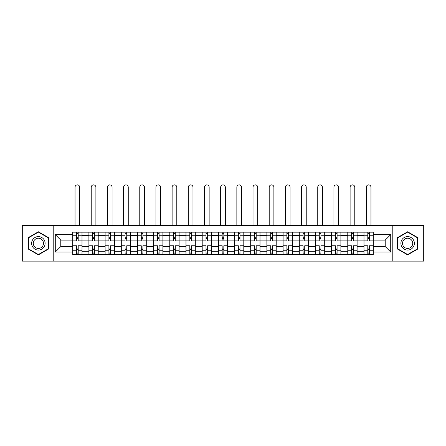 <?xml version="1.0" encoding="UTF-8"?>
<svg xmlns="http://www.w3.org/2000/svg" width="446" height="446" viewBox="0 0 446 446"><rect width="100%" height="100%" fill="white"/><g stroke="black" fill="none" stroke-linecap="round" stroke-linejoin="round"><path stroke-width="0.67" d="M392.792 261.116L423.7 261.116L423.7 225.542L22.3 225.542L22.3 261.116L392.792 261.116L392.792 225.542M88.888 254.482L88.888 235.343L82.042 235.343L82.042 254.482M82.042 235.343L82.042 232.182M88.888 235.343L88.888 232.182M98.226 232.182L98.226 254.482M105.072 254.482L105.072 232.182M114.405 232.182L114.405 254.482M121.251 254.482L121.251 232.182M130.583 232.182L130.583 254.482M137.429 254.482L137.429 232.182M146.767 232.182L146.767 254.482M153.608 254.482L153.608 232.182M162.946 232.182L162.946 254.482M169.792 254.482L169.792 232.182M179.125 232.182L179.125 254.482M185.971 254.482L185.971 232.182M195.309 232.182L195.309 254.482M202.15 254.482L202.15 232.182M211.488 232.182L211.488 254.482M218.334 254.482L218.334 232.182M227.666 232.182L227.666 254.482M234.512 254.482L234.512 232.182M243.85 232.182L243.85 254.482M250.691 254.482L250.691 232.182M260.029 232.182L260.029 254.482M266.875 254.482L266.875 232.182M276.208 232.182L276.208 254.482M283.054 254.482L283.054 232.182M292.392 232.182L292.392 254.482M299.233 254.482L299.233 232.182M308.571 232.182L308.571 254.482M315.417 254.482L315.417 232.182M324.749 232.182L324.749 254.482M331.595 254.482L331.595 232.182M340.928 232.182L340.928 254.482M347.774 254.482L347.774 232.182M357.112 232.182L357.112 254.482M363.958 254.482L363.958 232.182M363.958 246.543L357.112 246.543M347.774 246.543L340.928 246.543M331.595 246.543L324.749 246.543M315.417 246.543L308.571 246.543M299.233 246.543L292.392 246.543M283.054 246.543L276.208 246.543M266.875 246.543L260.029 246.543M250.691 246.543L243.85 246.543M234.512 246.543L227.666 246.543M218.334 246.543L211.488 246.543M202.15 246.543L195.309 246.543M185.971 246.543L179.125 246.543M169.792 246.543L162.946 246.543M153.608 246.543L146.767 246.543M137.429 246.543L130.583 246.543M121.251 246.543L114.405 246.543M105.072 246.543L98.226 246.543M88.888 246.543L82.042 246.543M363.958 240.115L357.112 240.115M347.774 240.115L340.928 240.115M331.595 240.115L324.749 240.115M315.417 240.115L308.571 240.115M299.233 240.115L292.392 240.115M283.054 240.115L276.208 240.115M266.875 240.115L260.029 240.115M250.691 240.115L243.85 240.115M234.512 240.115L227.666 240.115M218.334 240.115L211.488 240.115M202.15 240.115L195.309 240.115M185.971 240.115L179.125 240.115M169.792 240.115L162.946 240.115M153.608 240.115L146.767 240.115M137.429 240.115L130.583 240.115M121.251 240.115L114.405 240.115M105.072 240.115L98.226 240.115M88.888 240.115L82.042 240.115M60.779 246.543L72.709 246.543L72.709 240.115L60.779 240.115L60.779 246.543L55.282 252.04L55.282 234.618L72.709 234.618L72.709 240.115M373.291 240.115L373.291 246.543L385.221 246.543L385.221 240.115L373.291 240.115L373.291 232.182L72.709 232.182L72.709 234.618M373.291 234.618L390.718 234.618L390.718 252.04L373.291 252.04L373.291 246.543M72.709 246.543L72.709 254.482L373.291 254.482L373.291 252.04M72.709 252.04L55.282 252.04M53.208 261.116L53.208 225.542M48.385 237.551L38.378 231.769L28.366 237.551L28.366 249.108L38.378 254.889L48.385 249.108L48.385 237.551M417.634 237.551L407.622 231.769L397.615 237.551L397.615 249.108L407.622 254.889L417.634 249.108L417.634 237.551M78.206 252.921L76.545 252.921M76.545 233.737L78.206 233.737M94.385 252.921L92.729 252.921M92.729 233.737L94.385 233.737M110.569 252.921L108.908 252.921M108.908 233.737L110.569 233.737M126.748 252.921L125.086 252.921M125.086 233.737L126.748 233.737M142.926 252.921L141.27 252.921M141.27 233.737L142.926 233.737M159.11 252.921L157.449 252.921M157.449 233.737L159.11 233.737M175.289 252.921L173.628 252.921M173.628 233.737L175.289 233.737M191.468 252.921L189.812 252.921M189.812 233.737L191.468 233.737M207.652 252.921L205.991 252.921M205.991 233.737L207.652 233.737M223.831 252.921L222.169 252.921M222.169 233.737L223.831 233.737M240.009 252.921L238.348 252.921M238.348 233.737L240.009 233.737M256.188 252.921L254.532 252.921M254.532 233.737L256.188 233.737M272.372 252.921L270.711 252.921M270.711 233.737L272.372 233.737M288.551 252.921L286.889 252.921M286.889 233.737L288.551 233.737M304.73 252.921L303.074 252.921M303.074 233.737L304.73 233.737M320.914 252.921L319.252 252.921M319.252 233.737L320.914 233.737M337.092 252.921L335.431 252.921M335.431 233.737L337.092 233.737M353.271 252.921L351.615 252.921M351.615 233.737L353.271 233.737M369.455 252.921L367.794 252.921M367.794 233.737L369.455 233.737M55.282 234.618L60.779 240.115M385.221 246.543L390.718 252.04M385.221 240.115L390.718 234.618M81.992 254.482L81.992 240.89L78.206 240.89L78.206 232.182M76.545 232.182L76.545 240.89L72.759 240.89L72.759 232.182M79.711 225.542L79.711 187.214A2.336 2.336 0 0 0 77.375 184.884A2.336 2.336 0 0 0 75.039 187.214L75.039 225.542M81.992 240.89L81.992 232.182M72.759 254.482L72.759 245.768L76.545 245.768L76.545 254.482M78.206 254.482L78.206 245.768L81.992 245.768M76.545 238.61L78.206 238.61M72.759 245.768L72.759 240.89M78.206 248.048L76.545 248.048M78.206 253.133L76.545 253.133M76.545 249.398L78.206 249.398M78.206 237.261L76.545 237.261M76.545 233.526L78.206 233.526M32.536 246.699A6.74 6.74 0 0 0 41.746 249.169A6.74 6.74 0 0 0 44.215 239.959A6.74 6.74 0 0 0 35.005 237.489A6.74 6.74 0 0 0 32.536 246.699M33.957 245.88A5.107 5.107 0 0 0 40.932 247.747A5.107 5.107 0 0 0 42.799 240.779A5.107 5.107 0 0 0 35.825 238.911A5.107 5.107 0 0 0 33.957 245.88M38.378 232.132L48.073 237.729L48.073 248.929L38.378 254.527L28.678 248.929L28.678 237.729L38.378 232.132M401.785 246.699A6.74 6.74 0 0 0 410.995 249.169A6.74 6.74 0 0 0 413.464 239.959A6.74 6.74 0 0 0 404.254 237.489A6.74 6.74 0 0 0 401.785 246.699M403.201 245.88A5.107 5.107 0 0 0 410.175 247.747A5.107 5.107 0 0 0 412.043 240.779A5.107 5.107 0 0 0 405.068 238.911A5.107 5.107 0 0 0 403.201 245.88M407.622 232.132L417.322 237.729L417.322 248.929L407.622 254.527L397.927 248.929L397.927 237.729L407.622 232.132M98.17 254.482L98.17 240.89L94.385 240.89L94.385 232.182M92.729 232.182L92.729 240.89L88.938 240.89L88.938 232.182M95.89 225.542L95.89 187.214A2.336 2.336 0 0 0 93.554 184.884A2.336 2.336 0 0 0 91.224 187.214L91.224 225.542M98.17 240.89L98.17 232.182M88.938 254.482L88.938 245.768L92.729 245.768L92.729 254.482M94.385 254.482L94.385 245.768L98.17 245.768M92.729 238.61L94.385 238.61M88.938 245.768L88.938 240.89M94.385 248.048L92.729 248.048M94.385 253.133L92.729 253.133M92.729 249.398L94.385 249.398M94.385 237.261L92.729 237.261M92.729 233.526L94.385 233.526M114.354 254.482L114.354 240.89L110.569 240.89L110.569 232.182M108.908 232.182L108.908 240.89L105.122 240.89L105.122 232.182M112.069 225.542L112.069 187.214A2.336 2.336 0 0 0 109.738 184.884A2.336 2.336 0 0 0 107.402 187.214L107.402 225.542M114.354 240.89L114.354 232.182M105.122 254.482L105.122 245.768L108.908 245.768L108.908 254.482M110.569 254.482L110.569 245.768L114.354 245.768M108.908 238.61L110.569 238.61M105.122 245.768L105.122 240.89M110.569 248.048L108.908 248.048M110.569 253.133L108.908 253.133M108.908 249.398L110.569 249.398M110.569 237.261L108.908 237.261M108.908 233.526L110.569 233.526M130.533 254.482L130.533 240.89L126.748 240.89L126.748 232.182M125.086 232.182L125.086 240.89L121.301 240.89L121.301 232.182M128.253 225.542L128.253 187.214A2.336 2.336 0 0 0 125.917 184.884A2.336 2.336 0 0 0 123.581 187.214L123.581 225.542M130.533 240.89L130.533 232.182M121.301 254.482L121.301 245.768L125.086 245.768L125.086 254.482M126.748 254.482L126.748 245.768L130.533 245.768M125.086 238.61L126.748 238.61M121.301 245.768L121.301 240.89M126.748 248.048L125.086 248.048M126.748 253.133L125.086 253.133M125.086 249.398L126.748 249.398M126.748 237.261L125.086 237.261M125.086 233.526L126.748 233.526M146.712 254.482L146.712 240.89L142.926 240.89L142.926 232.182M141.27 232.182L141.27 240.89L137.48 240.89L137.48 232.182M144.432 225.542L144.432 187.214A2.336 2.336 0 0 0 142.096 184.884A2.336 2.336 0 0 0 139.765 187.214L139.765 225.542M146.712 240.89L146.712 232.182M137.48 254.482L137.48 245.768L141.27 245.768L141.27 254.482M142.926 254.482L142.926 245.768L146.712 245.768M141.27 238.61L142.926 238.61M137.48 245.768L137.48 240.89M142.926 248.048L141.27 248.048M142.926 253.133L141.27 253.133M141.27 249.398L142.926 249.398M142.926 237.261L141.27 237.261M141.27 233.526L142.926 233.526M162.896 254.482L162.896 240.89L159.11 240.89L159.11 232.182M157.449 232.182L157.449 240.89L153.664 240.89L153.664 232.182M160.61 225.542L160.61 187.214A2.336 2.336 0 0 0 158.28 184.884A2.336 2.336 0 0 0 155.944 187.214L155.944 225.542M162.896 240.89L162.896 232.182M153.664 254.482L153.664 245.768L157.449 245.768L157.449 254.482M159.11 254.482L159.11 245.768L162.896 245.768M157.449 238.61L159.11 238.61M153.664 245.768L153.664 240.89M159.11 248.048L157.449 248.048M159.11 253.133L157.449 253.133M157.449 249.398L159.11 249.398M159.11 237.261L157.449 237.261M157.449 233.526L159.11 233.526M179.075 254.482L179.075 240.89L175.289 240.89L175.289 232.182M173.628 232.182L173.628 240.89L169.842 240.89L169.842 232.182M176.794 225.542L176.794 187.214A2.336 2.336 0 0 0 174.458 184.884A2.336 2.336 0 0 0 172.123 187.214L172.123 225.542M179.075 240.89L179.075 232.182M169.842 254.482L169.842 245.768L173.628 245.768L173.628 254.482M175.289 254.482L175.289 245.768L179.075 245.768M173.628 238.61L175.289 238.61M169.842 245.768L169.842 240.89M175.289 248.048L173.628 248.048M175.289 253.133L173.628 253.133M173.628 249.398L175.289 249.398M175.289 237.261L173.628 237.261M173.628 233.526L175.289 233.526M195.253 254.482L195.253 240.89L191.468 240.89L191.468 232.182M189.812 232.182L189.812 240.89L186.021 240.89L186.021 232.182M192.973 225.542L192.973 187.214A2.336 2.336 0 0 0 190.637 184.884A2.336 2.336 0 0 0 188.307 187.214L188.307 225.542M195.253 240.89L195.253 232.182M186.021 254.482L186.021 245.768L189.812 245.768L189.812 254.482M191.468 254.482L191.468 245.768L195.253 245.768M189.812 238.61L191.468 238.61M186.021 245.768L186.021 240.89M191.468 248.048L189.812 248.048M191.468 253.133L189.812 253.133M189.812 249.398L191.468 249.398M191.468 237.261L189.812 237.261M189.812 233.526L191.468 233.526M211.437 254.482L211.437 240.89L207.652 240.89L207.652 232.182M205.991 232.182L205.991 240.89L202.205 240.89L202.205 232.182M209.152 225.542L209.152 187.214A2.336 2.336 0 0 0 206.821 184.884A2.336 2.336 0 0 0 204.485 187.214L204.485 225.542M211.437 240.89L211.437 232.182M202.205 254.482L202.205 245.768L205.991 245.768L205.991 254.482M207.652 254.482L207.652 245.768L211.437 245.768M205.991 238.61L207.652 238.61M202.205 245.768L202.205 240.89M207.652 248.048L205.991 248.048M207.652 253.133L205.991 253.133M205.991 249.398L207.652 249.398M207.652 237.261L205.991 237.261M205.991 233.526L207.652 233.526M227.616 254.482L227.616 240.89L223.831 240.89L223.831 232.182M222.169 232.182L222.169 240.89L218.384 240.89L218.384 232.182M225.336 225.542L225.336 187.214A2.336 2.336 0 0 0 223 184.884A2.336 2.336 0 0 0 220.664 187.214L220.664 225.542M227.616 240.89L227.616 232.182M218.384 254.482L218.384 245.768L222.169 245.768L222.169 254.482M223.831 254.482L223.831 245.768L227.616 245.768M222.169 238.61L223.831 238.61M218.384 245.768L218.384 240.89M223.831 248.048L222.169 248.048M223.831 253.133L222.169 253.133M222.169 249.398L223.831 249.398M223.831 237.261L222.169 237.261M222.169 233.526L223.831 233.526M243.795 254.482L243.795 240.89L240.009 240.89L240.009 232.182M238.348 232.182L238.348 240.89L234.563 240.89L234.563 232.182M241.515 225.542L241.515 187.214A2.336 2.336 0 0 0 239.179 184.884A2.336 2.336 0 0 0 236.848 187.214L236.848 225.542M243.795 240.89L243.795 232.182M234.563 254.482L234.563 245.768L238.348 245.768L238.348 254.482M240.009 254.482L240.009 245.768L243.795 245.768M238.348 238.61L240.009 238.61M234.563 245.768L234.563 240.89M240.009 248.048L238.348 248.048M240.009 253.133L238.348 253.133M238.348 249.398L240.009 249.398M240.009 237.261L238.348 237.261M238.348 233.526L240.009 233.526M259.979 254.482L259.979 240.89L256.188 240.89L256.188 232.182M254.532 232.182L254.532 240.89L250.747 240.89L250.747 232.182M257.693 225.542L257.693 187.214A2.336 2.336 0 0 0 255.363 184.884A2.336 2.336 0 0 0 253.027 187.214L253.027 225.542M259.979 240.89L259.979 232.182M250.747 254.482L250.747 245.768L254.532 245.768L254.532 254.482M256.188 254.482L256.188 245.768L259.979 245.768M254.532 238.61L256.188 238.61M250.747 245.768L250.747 240.89M256.188 248.048L254.532 248.048M256.188 253.133L254.532 253.133M254.532 249.398L256.188 249.398M256.188 237.261L254.532 237.261M254.532 233.526L256.188 233.526M276.158 254.482L276.158 240.89L272.372 240.89L272.372 232.182M270.711 232.182L270.711 240.89L266.925 240.89L266.925 232.182M273.877 225.542L273.877 187.214A2.336 2.336 0 0 0 271.542 184.884A2.336 2.336 0 0 0 269.206 187.214L269.206 225.542M276.158 240.89L276.158 232.182M266.925 254.482L266.925 245.768L270.711 245.768L270.711 254.482M272.372 254.482L272.372 245.768L276.158 245.768M270.711 238.61L272.372 238.61M266.925 245.768L266.925 240.89M272.372 248.048L270.711 248.048M272.372 253.133L270.711 253.133M270.711 249.398L272.372 249.398M272.372 237.261L270.711 237.261M270.711 233.526L272.372 233.526M292.336 254.482L292.336 240.89L288.551 240.89L288.551 232.182M286.889 232.182L286.889 240.89L283.104 240.89L283.104 232.182M290.056 225.542L290.056 187.214A2.336 2.336 0 0 0 287.72 184.884A2.336 2.336 0 0 0 285.39 187.214L285.39 225.542M292.336 240.89L292.336 232.182M283.104 254.482L283.104 245.768L286.889 245.768L286.889 254.482M288.551 254.482L288.551 245.768L292.336 245.768M286.889 238.61L288.551 238.61M283.104 245.768L283.104 240.89M288.551 248.048L286.889 248.048M288.551 253.133L286.889 253.133M286.889 249.398L288.551 249.398M288.551 237.261L286.889 237.261M286.889 233.526L288.551 233.526M308.52 254.482L308.52 240.89L304.73 240.89L304.73 232.182M303.074 232.182L303.074 240.89L299.288 240.89L299.288 232.182M306.235 225.542L306.235 187.214A2.336 2.336 0 0 0 303.904 184.884A2.336 2.336 0 0 0 301.568 187.214L301.568 225.542M308.52 240.89L308.52 232.182M299.288 254.482L299.288 245.768L303.074 245.768L303.074 254.482M304.73 254.482L304.73 245.768L308.52 245.768M303.074 238.61L304.73 238.61M299.288 245.768L299.288 240.89M304.73 248.048L303.074 248.048M304.73 253.133L303.074 253.133M303.074 249.398L304.73 249.398M304.73 237.261L303.074 237.261M303.074 233.526L304.73 233.526M324.699 254.482L324.699 240.89L320.914 240.89L320.914 232.182M319.252 232.182L319.252 240.89L315.467 240.89L315.467 232.182M322.419 225.542L322.419 187.214A2.336 2.336 0 0 0 320.083 184.884A2.336 2.336 0 0 0 317.747 187.214L317.747 225.542M324.699 240.89L324.699 232.182M315.467 254.482L315.467 245.768L319.252 245.768L319.252 254.482M320.914 254.482L320.914 245.768L324.699 245.768M319.252 238.61L320.914 238.61M315.467 245.768L315.467 240.89M320.914 248.048L319.252 248.048M320.914 253.133L319.252 253.133M319.252 249.398L320.914 249.398M320.914 237.261L319.252 237.261M319.252 233.526L320.914 233.526M340.878 254.482L340.878 240.89L337.092 240.89L337.092 232.182M335.431 232.182L335.431 240.89L331.646 240.89L331.646 232.182M338.598 225.542L338.598 187.214A2.336 2.336 0 0 0 336.262 184.884A2.336 2.336 0 0 0 333.931 187.214L333.931 225.542M340.878 240.89L340.878 232.182M331.646 254.482L331.646 245.768L335.431 245.768L335.431 254.482M337.092 254.482L337.092 245.768L340.878 245.768M335.431 238.61L337.092 238.61M331.646 245.768L331.646 240.89M337.092 248.048L335.431 248.048M337.092 253.133L335.431 253.133M335.431 249.398L337.092 249.398M337.092 237.261L335.431 237.261M335.431 233.526L337.092 233.526M357.062 254.482L357.062 240.89L353.271 240.89L353.271 232.182M351.615 232.182L351.615 240.89L347.83 240.89L347.83 232.182M354.776 225.542L354.776 187.214A2.336 2.336 0 0 0 352.446 184.884A2.336 2.336 0 0 0 350.11 187.214L350.11 225.542M357.062 240.89L357.062 232.182M347.83 254.482L347.83 245.768L351.615 245.768L351.615 254.482M353.271 254.482L353.271 245.768L357.062 245.768M351.615 238.61L353.271 238.61M347.83 245.768L347.83 240.89M353.271 248.048L351.615 248.048M353.271 253.133L351.615 253.133M351.615 249.398L353.271 249.398M353.271 237.261L351.615 237.261M351.615 233.526L353.271 233.526M373.241 254.482L373.241 240.89L369.455 240.89L369.455 232.182M367.794 232.182L367.794 240.89L364.008 240.89L364.008 232.182M370.96 225.542L370.96 187.214A2.336 2.336 0 0 0 368.625 184.884A2.336 2.336 0 0 0 366.289 187.214L366.289 225.542M373.241 240.89L373.241 232.182M364.008 254.482L364.008 245.768L367.794 245.768L367.794 254.482M369.455 254.482L369.455 245.768L373.241 245.768M367.794 238.61L369.455 238.61M364.008 245.768L364.008 240.89M369.455 248.048L367.794 248.048M369.455 253.133L367.794 253.133M367.794 249.398L369.455 249.398M369.455 237.261L367.794 237.261M367.794 233.526L369.455 233.526M347.774 235.343L340.928 235.343M331.595 235.343L324.749 235.343M315.417 235.343L308.571 235.343M299.233 235.343L292.392 235.343M283.054 235.343L276.208 235.343M266.875 235.343L260.029 235.343M250.691 235.343L243.85 235.343M234.512 235.343L227.666 235.343M218.334 235.343L211.488 235.343M202.15 235.343L195.309 235.343M185.971 235.343L179.125 235.343M169.792 235.343L162.946 235.343M153.608 235.343L146.767 235.343M137.429 235.343L130.583 235.343M121.251 235.343L114.405 235.343M105.072 235.343L98.226 235.343M363.958 235.343L357.112 235.343M347.774 251.315L340.928 251.315M331.595 251.315L324.749 251.315M315.417 251.315L308.571 251.315M299.233 251.315L292.392 251.315M283.054 251.315L276.208 251.315M266.875 251.315L260.029 251.315M250.691 251.315L243.85 251.315M234.512 251.315L227.666 251.315M218.334 251.315L211.488 251.315M202.15 251.315L195.309 251.315M185.971 251.315L179.125 251.315M169.792 251.315L162.946 251.315M153.608 251.315L146.767 251.315M137.429 251.315L130.583 251.315M121.251 251.315L114.405 251.315M105.072 251.315L98.226 251.315M88.888 251.315L82.042 251.315M363.958 251.315L357.112 251.315M81.992 235.756L78.206 235.756M76.545 235.756L72.759 235.756M76.545 235.895L72.759 235.895M76.545 250.763L72.759 250.763M76.545 250.903L72.759 250.903M81.992 250.903L78.206 250.903M81.992 235.895L78.206 235.895M81.992 250.763L78.206 250.763M98.17 235.756L94.385 235.756M92.729 235.756L88.938 235.756M92.729 235.895L88.938 235.895M92.729 250.763L88.938 250.763M92.729 250.903L88.938 250.903M98.17 250.903L94.385 250.903M98.17 235.895L94.385 235.895M98.17 250.763L94.385 250.763M114.354 235.756L110.569 235.756M108.908 235.756L105.122 235.756M108.908 235.895L105.122 235.895M108.908 250.763L105.122 250.763M108.908 250.903L105.122 250.903M114.354 250.903L110.569 250.903M114.354 235.895L110.569 235.895M114.354 250.763L110.569 250.763M130.533 235.756L126.748 235.756M125.086 235.756L121.301 235.756M125.086 235.895L121.301 235.895M125.086 250.763L121.301 250.763M125.086 250.903L121.301 250.903M130.533 250.903L126.748 250.903M130.533 235.895L126.748 235.895M130.533 250.763L126.748 250.763M146.712 235.756L142.926 235.756M141.27 235.756L137.48 235.756M141.27 235.895L137.48 235.895M141.27 250.763L137.48 250.763M141.27 250.903L137.48 250.903M146.712 250.903L142.926 250.903M146.712 235.895L142.926 235.895M146.712 250.763L142.926 250.763M162.896 235.756L159.11 235.756M157.449 235.756L153.664 235.756M157.449 235.895L153.664 235.895M157.449 250.763L153.664 250.763M157.449 250.903L153.664 250.903M162.896 250.903L159.11 250.903M162.896 235.895L159.11 235.895M162.896 250.763L159.11 250.763M179.075 235.756L175.289 235.756M173.628 235.756L169.842 235.756M173.628 235.895L169.842 235.895M173.628 250.763L169.842 250.763M173.628 250.903L169.842 250.903M179.075 250.903L175.289 250.903M179.075 235.895L175.289 235.895M179.075 250.763L175.289 250.763M195.253 235.756L191.468 235.756M189.812 235.756L186.021 235.756M189.812 235.895L186.021 235.895M189.812 250.763L186.021 250.763M189.812 250.903L186.021 250.903M195.253 250.903L191.468 250.903M195.253 235.895L191.468 235.895M195.253 250.763L191.468 250.763M211.437 235.756L207.652 235.756M205.991 235.756L202.205 235.756M205.991 235.895L202.205 235.895M205.991 250.763L202.205 250.763M205.991 250.903L202.205 250.903M211.437 250.903L207.652 250.903M211.437 235.895L207.652 235.895M211.437 250.763L207.652 250.763M227.616 235.756L223.831 235.756M222.169 235.756L218.384 235.756M222.169 235.895L218.384 235.895M222.169 250.763L218.384 250.763M222.169 250.903L218.384 250.903M227.616 250.903L223.831 250.903M227.616 235.895L223.831 235.895M227.616 250.763L223.831 250.763M243.795 235.756L240.009 235.756M238.348 235.756L234.563 235.756M238.348 235.895L234.563 235.895M238.348 250.763L234.563 250.763M238.348 250.903L234.563 250.903M243.795 250.903L240.009 250.903M243.795 235.895L240.009 235.895M243.795 250.763L240.009 250.763M259.979 235.756L256.188 235.756M254.532 235.756L250.747 235.756M254.532 235.895L250.747 235.895M254.532 250.763L250.747 250.763M254.532 250.903L250.747 250.903M259.979 250.903L256.188 250.903M259.979 235.895L256.188 235.895M259.979 250.763L256.188 250.763M276.158 235.756L272.372 235.756M270.711 235.756L266.925 235.756M270.711 235.895L266.925 235.895M270.711 250.763L266.925 250.763M270.711 250.903L266.925 250.903M276.158 250.903L272.372 250.903M276.158 235.895L272.372 235.895M276.158 250.763L272.372 250.763M292.336 235.756L288.551 235.756M286.889 235.756L283.104 235.756M286.889 235.895L283.104 235.895M286.889 250.763L283.104 250.763M286.889 250.903L283.104 250.903M292.336 250.903L288.551 250.903M292.336 235.895L288.551 235.895M292.336 250.763L288.551 250.763M308.52 235.756L304.73 235.756M303.074 235.756L299.288 235.756M303.074 235.895L299.288 235.895M303.074 250.763L299.288 250.763M303.074 250.903L299.288 250.903M308.52 250.903L304.73 250.903M308.52 235.895L304.73 235.895M308.52 250.763L304.73 250.763M324.699 235.756L320.914 235.756M319.252 235.756L315.467 235.756M319.252 235.895L315.467 235.895M319.252 250.763L315.467 250.763M319.252 250.903L315.467 250.903M324.699 250.903L320.914 250.903M324.699 235.895L320.914 235.895M324.699 250.763L320.914 250.763M340.878 235.756L337.092 235.756M335.431 235.756L331.646 235.756M335.431 235.895L331.646 235.895M335.431 250.763L331.646 250.763M335.431 250.903L331.646 250.903M340.878 250.903L337.092 250.903M340.878 235.895L337.092 235.895M340.878 250.763L337.092 250.763M357.062 235.756L353.271 235.756M351.615 235.756L347.83 235.756M351.615 235.895L347.83 235.895M351.615 250.763L347.83 250.763M351.615 250.903L347.83 250.903M357.062 250.903L353.271 250.903M357.062 235.895L353.271 235.895M357.062 250.763L353.271 250.763M373.241 235.756L369.455 235.756M367.794 235.756L364.008 235.756M367.794 235.895L364.008 235.895M367.794 250.763L364.008 250.763M367.794 250.903L364.008 250.903M373.241 250.903L369.455 250.903M373.241 235.895L369.455 235.895M373.241 250.763L369.455 250.763"/></g></svg>
